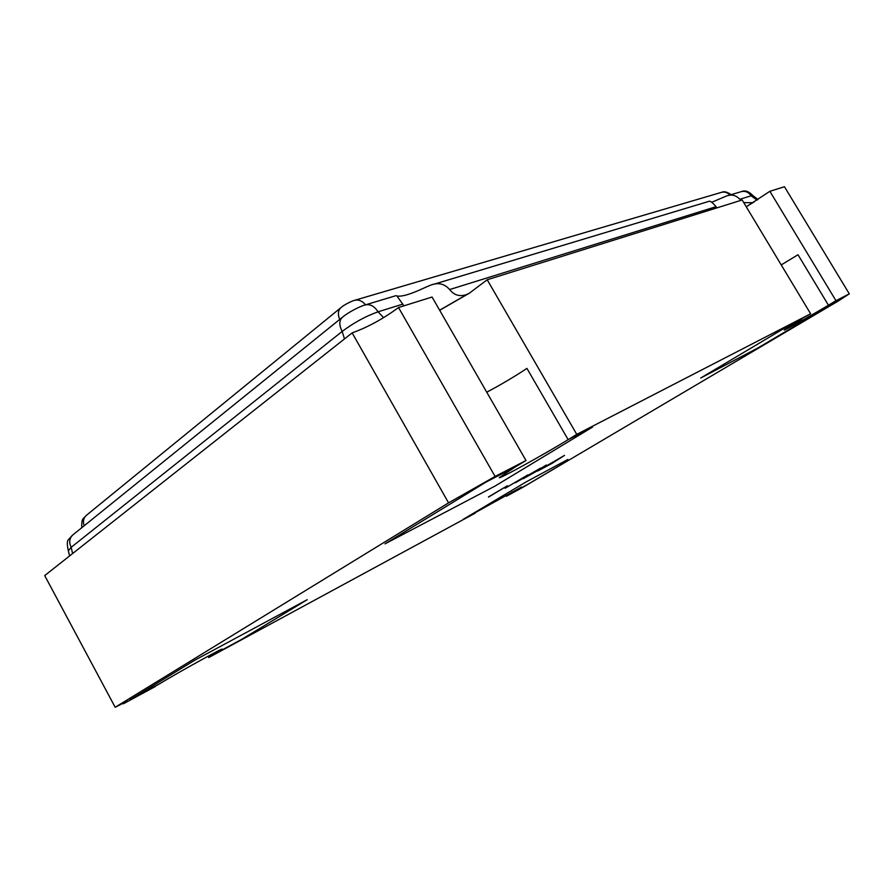<?xml version="1.0" encoding="UTF-8"?>
<svg xmlns="http://www.w3.org/2000/svg" width="894" height="894" viewBox="0 0 894 894"><rect width="100%" height="100%" fill="white"/><g stroke="black" fill="none" stroke-linecap="round" stroke-linejoin="round"><path stroke-width="1.34" d="M758.023 347.911L841.008 298.73L828.447 305.212L798.007 254.745L781.222 264.915L798.007 254.745L828.447 305.212C809.048 316.755 783.87 330.881 784.206 330.031L801.795 318.979L787.625 326.299L700.706 378.017L758.023 347.911L841.008 298.73L828.447 305.212L835.968 300.708L849.3 293.835L838.337 300.987L522.845 487.331L506.339 496.282L512.385 492.728L511.949 491.968L512.385 492.728L527.773 484.38L560.795 464.813L567.869 459.449L526.22 481.855L463.047 519.448L521.448 487.029L512.385 492.728L527.773 484.38L560.795 464.813L567.869 459.449L526.22 481.855L463.047 519.448L475.295 513.1L208.771 657.537L215.499 653.525L214.962 652.542L215.499 653.525L241.693 639.344L307.201 599.706L194.87 660.152L129.831 699.935L159.646 683.776C176.721 673.283 223.668 647.301 222.081 649.178L215.499 653.525L241.693 639.344L307.201 599.706L194.87 660.152L129.831 699.935L155.288 686.525L123.406 703.79L127.451 701.075L115.181 707.266L448.564 502.864L495.097 476.457L526.007 460.522L514.989 467.126L486.001 482.101L385.035 543.843L495.052 486.057L592.61 427.03L568.159 439.658L526.935 368.384C514.732 376.497 501.344 384.442 486.749 392.209C501.344 384.442 514.732 376.497 526.935 368.384L568.159 439.658C542.334 455.404 498.964 479.363 499.277 477.653L514.989 467.126L486.001 482.101L385.035 543.843L495.052 486.057L592.61 427.03L568.159 439.658L576.753 434.361L810.623 313.783L787.625 326.299L700.706 378.017L758.023 347.911M849.3 293.835L784.463 186.734L769.879 191.305L746.244 206.782M810.623 313.783L742.154 199.977L487.196 279.766L576.753 434.361M487.196 279.766L469.361 293.187L439.68 310.285M526.007 460.522L432.059 297.031L398.523 307.525C383.37 318.745 367.915 327.193 352.147 332.881L448.564 502.864M208.771 657.537L208.067 656.23M506.339 496.282L505.825 495.377M564.494 455.392L552.079 463.349L537.685 471.026L564.494 455.392M547.083 465.327L523.247 478.726L547.016 465.215M515.436 482.738L540.49 468.154L515.369 482.626M505.088 488.269L527.941 474.87L505.088 488.269M488.515 497.086L507.39 485.755L488.448 496.963M469.361 293.187L466.702 294.506C459.851 296.942 454.163 295.288 449.648 289.555C444.34 283.554 437.825 282.158 430.103 285.376L425.466 287.343C411.117 294.126 401.607 296.998 396.914 295.959L403.92 305.837M716.832 207.9L716.038 206.693C712.294 202.189 709.78 200.457 708.484 201.508L433.378 284.393M740.668 200.446L739.83 199.295C735.829 195.037 731.18 194.032 725.861 196.267L711.78 202.245M495.097 476.457L398.523 307.525M115.181 707.266L44.7 575.591L352.147 332.881M123.037 703.097L123.406 703.79M769.879 191.305L835.968 300.708M754.57 201.709L752.592 202.681L743.763 202.647M746.222 206.737L754.357 201.776M439.624 310.184L468.948 293.321M550.145 463.863L562.974 456.365L550.101 463.785M546.457 465.137L527.739 476.178L546.39 465.014M449.648 289.555L716.038 206.693M69.576 555.945L68.357 550.771L71.162 547.329L342.156 331.439C353.845 322.7 365.802 316.163 378.061 311.827L383.627 317.649M344.503 338.915L342.156 331.439C338.837 324.813 339.083 319.951 342.894 316.845C351.565 309.961 363.936 305.022 364.305 305.2C369.557 303.547 374.139 305.759 378.061 311.827L402.87 304.105M739.83 199.295L751.094 195.797L757.05 200.133M728.107 195.607L740.489 191.875C744.803 190.523 748.334 191.83 751.094 195.797L753.027 195.674L757.944 199.541M340.402 308.072L86.941 514.877C83.611 517.481 82.684 521.124 84.137 525.795M365.557 304.798C361.88 300.552 357.958 299.144 353.789 300.574C354.907 299.971 345.922 303.435 341.34 307.312C338.111 309.805 337.552 313.85 339.675 319.437M355.298 300.127L720.665 192.59C724.151 191.428 727.258 192.244 729.985 195.037M341.899 317.649L73.375 534.489C69.453 537.685 68.715 541.965 71.162 547.329L72.604 553.565M81.756 527.717C81.51 516.687 83.779 519.246 85.936 515.704M721.939 192.21C724.073 191.148 727.168 191.964 731.225 194.668M68.357 550.771C66.849 544.189 67.005 540.367 68.827 539.306L72.302 535.35M365.903 304.72L395.997 295.657M741.841 191.472C745.227 190.076 748.96 191.472 753.027 195.674"/></g></svg>
